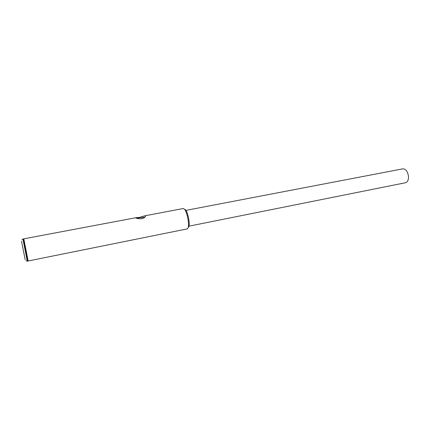 <?xml version="1.0" encoding="UTF-8"?>
<svg xmlns="http://www.w3.org/2000/svg" width="430" height="430" viewBox="0 0 430 430"><rect width="100%" height="100%" fill="white"/><g stroke="black" fill="none" stroke-linecap="round" stroke-linejoin="round"><path stroke-width="0.64" d="M185.921 210.383L402.835 168.845C405.796 168.92 407.672 171.409 408.468 176.311C408.591 179.917 407.624 182.057 405.56 182.728L189.012 226.148M139.685 217.36L144.76 215.833L145.437 215.86L145.501 216.36C145.109 217.327 143.856 218.123 141.733 218.741C138.557 218.838 136.493 218.504 135.531 217.747L139.685 217.36M144.84 217.22L139.734 217.671L137.025 218.354M135.568 217.774L23.811 238.838L28.154 260.994L187.34 228.868L188.275 227.422C189.313 223.707 187.125 212.527 184.755 209.48L183.347 208.496L144.76 215.833M21.989 239.66L22.93 239.005L27.278 261.171L27.864 261.053L23.612 239.29M27.864 261.053L23.623 239.279M184.943 209.388L185.808 210.216C187.948 212.963 189.915 222.993 188.969 226.341L188.222 227.62M25.177 259.666L21.5 241.149M22.93 239.005L23.521 238.892M25.934 260.714L27.278 261.171M185.808 210.216L184.755 209.48M188.969 226.341L188.275 227.422"/></g></svg>
